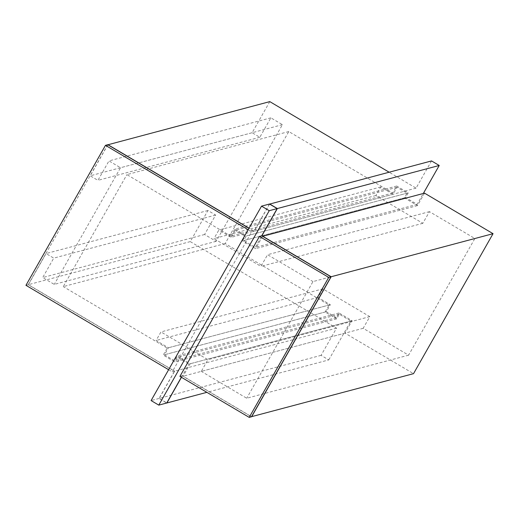 <?xml version="1.0" encoding="UTF-8"?>
<svg xmlns="http://www.w3.org/2000/svg" width="519" height="519" viewBox="0 0 519 519"><rect width="100%" height="100%" fill="white"/><g stroke="black" fill="none" stroke-linecap="round" stroke-linejoin="round"><path stroke-width="0.39" stroke-dasharray="2.6 1.95" d="M269.796 101.62L252.117 132.728L259.818 137.282L270.866 117.839L282.414 124.67L216.138 241.329L204.59 234.497L215.638 215.054L207.937 210.5L190.265 241.607L336.539 328.131L321.079 355.353L328.774 359.907L206.867 392.338M321.079 355.353L159.19 398.417L166.781 402.913M336.539 328.131L174.65 371.195L159.19 398.417M190.265 241.607L28.376 284.678L174.65 371.195M207.937 210.5L46.048 253.564L28.376 284.678M215.638 215.054L53.749 258.118L46.048 253.564M204.59 234.497L42.707 277.561L53.749 258.118M216.138 241.329L54.255 284.393L42.707 277.561M282.414 124.67L120.525 167.734L54.255 284.393M270.866 117.839L108.977 160.903L120.525 167.734M259.818 137.282L97.929 180.346L108.977 160.903M252.117 132.728L90.228 175.792L97.929 180.346M107.842 144.788L90.228 175.792M431.529 160.922L416.063 188.138L389.12 172.204M416.063 188.138L254.174 231.208L249.036 228.165M269.582 204.09L254.174 231.208M328.774 359.907L350.863 321.021L339.316 314.19L336.669 318.854L325.121 312.023L329.098 305.023L225.162 243.547L288.785 131.554L392.714 193.029L396.691 186.029L408.239 192.86L405.586 197.531L417.133 204.363L423.322 193.47M417.133 204.363L255.244 247.427L261.816 235.866M405.586 197.531L243.696 240.595L255.244 247.427M408.239 192.86L246.35 235.931L243.696 240.595M396.691 186.029L234.802 229.1L246.35 235.931M392.714 193.029L230.825 236.1L234.802 229.1M288.785 131.554L126.896 174.624L230.825 236.1M225.162 243.547L63.273 286.618L126.896 174.624M329.098 305.023L167.209 348.093L63.273 286.618M325.121 312.023L163.232 355.093L167.209 348.093M336.669 318.854L174.78 361.925L163.232 355.093M339.316 314.19L177.427 357.254L174.78 361.925M350.863 321.021L188.974 364.085L177.427 357.254M181.462 377.313L188.974 364.085M424.536 193.152L417.464 205.595L404.379 197.849L407.026 193.185L397.022 187.268L393.045 194.262L380.725 186.976L375.866 195.533L422.829 223.313L429.453 211.648L474.872 238.513L408.602 355.171L363.183 328.306L369.807 316.635L322.85 288.862L160.961 331.926L156.102 340.483L168.416 347.769L164.439 354.769L174.449 360.686L177.102 356.021L190.188 363.761L183.116 376.21L251.533 416.673M369.807 316.635L207.918 359.706L160.961 331.926M363.183 328.306L201.294 371.37L207.918 359.706M408.602 355.171L246.713 398.242L201.294 371.37M474.872 238.513L312.983 281.583L246.713 398.242M429.453 211.648L267.564 254.712L312.983 281.583M422.829 223.313L260.94 266.377L267.564 254.712M375.866 195.533L213.977 238.604L260.94 266.377M380.725 186.976L218.836 230.047L213.977 238.604M393.045 194.262L231.156 237.332L218.836 230.047M397.022 187.268L235.133 230.332L231.156 237.332M407.026 193.185L245.137 236.255L235.133 230.332M404.379 197.849L242.49 240.92L245.137 236.255M417.464 205.595L255.575 248.659L242.49 240.92M262.588 236.32L255.575 248.659M322.85 288.862L317.991 297.413L330.305 304.698L326.328 311.698L336.338 317.622L338.991 312.957L352.077 320.697L345.005 333.14L413.526 373.667M345.005 333.14L183.116 376.21M352.077 320.697L190.188 363.761M338.991 312.957L177.102 356.021M336.338 317.622L174.449 360.686M326.328 311.698L164.439 354.769M330.305 304.698L168.416 347.769M317.991 297.413L156.102 340.483M269.478 204.032L254.012 231.253L248.971 228.269M181.358 377.248L182.188 375.795L251.475 416.776M107.744 144.73L28.214 284.717L174.488 371.241L159.028 398.462L166.722 403.016M182.188 375.795L179.918 376.398M254.012 231.253L251.747 231.857L248.147 229.722M159.028 398.462L151.094 400.571M174.488 371.241L172.224 371.844L251.747 231.857M168.623 369.716L172.224 371.844M28.214 284.717L25.95 285.32"/><path stroke-width="0.78" d="M206.867 392.338L166.884 402.971L181.462 377.313M389.12 172.204L269.796 101.62L107.842 144.788M249.036 228.165L107.907 144.684M423.322 193.47L439.23 165.477L431.529 160.922L269.582 204.09M439.23 165.477L277.341 208.541L269.64 203.986M261.816 235.866L277.341 208.541M251.533 416.673L413.526 373.667L493.05 233.68L424.536 193.152L262.588 236.32M493.05 233.68L331.161 276.744L262.646 236.216M251.637 416.738L331.161 276.744M248.971 228.269L107.744 144.73L105.474 145.333L25.95 285.32L168.623 369.716M261.712 235.808L259.448 236.411L179.918 376.398L249.204 417.38L251.475 416.776L330.999 276.789L261.712 235.808L277.178 208.586L269.478 204.032L261.544 206.14L151.094 400.571L158.788 405.125L269.244 210.695L261.544 206.14M158.788 405.125L166.722 403.016L181.358 377.248M330.999 276.789L328.735 277.393L259.448 236.411M249.204 417.38L328.735 277.393M277.178 208.586L269.244 210.695M248.147 229.722L105.474 145.333"/></g></svg>
